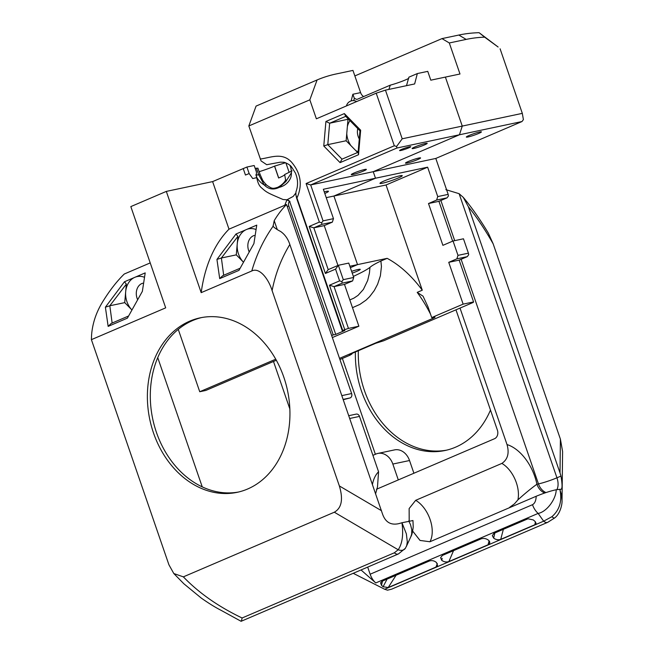 <?xml version="1.0" encoding="UTF-8"?>
<svg xmlns="http://www.w3.org/2000/svg" width="654" height="654" viewBox="0 0 654 654"><rect width="100%" height="100%" fill="white"/><g stroke="black" fill="none" stroke-linecap="round" stroke-linejoin="round"><path stroke-width="0.98" d="M150.216 262.908L124.268 274.018C117.025 281.081 110.093 289.918 103.471 300.529C96.629 311.198 92.68 322.487 91.625 334.407A177.046 77.965 68.3 0 0 91.405 339.655L165.691 307.846L130.825 206.599L166.32 191.401L201.187 292.649L251.79 270.977C256.556 254.529 263.66 239.609 273.102 226.227L272.963 225.9M91.405 339.655L168.92 564.778L173.817 573.542L183.357 576.861C198.898 592.982 218.485 606.691 242.103 617.989C241.653 620.442 241.252 621.521 240.901 621.226M408.766 520.968L410.532 524.688L411.799 529.765L411.693 534.04L410.892 536.591C411.873 535.046 412.649 531.792 413.222 526.83L412.952 520.535L401.965 522.75C403.575 534.686 402.316 543.687 398.196 549.761L334.325 512.213L183.357 576.861M334.325 512.213C341.682 508.044 343.358 499.288 339.361 485.947L272.105 290.621C268.483 278.62 259.303 267.053 251.79 270.985M153.51 432.989A89.181 70.37 -102 0 0 237.14 492.331A89.181 70.37 -102 0 0 287.507 390.512A89.181 70.37 -102 0 0 200.189 317.844A89.181 70.37 -102 0 0 153.51 432.989M112.153 323.141L109.823 305.77L105.384 307.192L108.155 326.387L127.407 318.138L142.359 291.357L145.204 272.89L135.321 277.116A19.432 15.336 78 0 1 143.905 277.067M105.384 307.192L124.464 281.768L126.345 284.122L109.823 305.77L124.734 302.63L131.691 309.718A19.432 15.336 78 0 1 126.933 301.69A19.432 15.336 78 0 1 125.682 291.725A19.432 15.336 78 0 1 134.348 277.533L124.464 281.768M134.348 277.533A26.348 7.701 143.3 0 1 135.321 277.116M166.32 191.401L212.615 181.599L228.998 229.17A176.376 107.043 66.8 0 0 201.187 292.649M341.878 395.613L351.631 393.544L286.55 204.53L228.998 229.17M351.631 393.544A3.466 2.739 78 0 1 350.217 397.902L343.178 399.39M343.285 399.7L350.217 397.902M202.25 486.895L157.745 357.656M348.786 415.682L356.25 414.105A3.466 2.739 78 0 1 359.504 416.41L349.751 418.478M372.453 484.401A39.902 24.214 -113.2 0 1 378.568 471.771L359.504 416.41M378.568 471.771L377.489 486.887L375.633 493.647M142.752 283.223A11.797 9.311 -102 0 0 137.095 298.33A11.797 9.311 -102 0 0 137.479 299.328M254.3 235.456A11.797 9.311 -102 0 0 248.651 250.564A11.797 9.311 -102 0 0 249.035 251.561M246.877 229.35L256.76 225.123L253.907 243.59L238.963 270.372L219.703 278.62L216.94 259.425L236.012 234.001L237.901 236.356L236.282 254.864L243.239 261.952A19.432 15.336 78 0 1 238.481 253.924A19.432 15.336 78 0 1 237.238 243.958A19.432 15.336 78 0 1 245.896 229.775A26.348 7.701 143.3 0 1 246.877 229.35A19.432 15.336 78 0 1 255.452 229.301M201.653 317.558A89.181 70.37 -102 0 0 156.429 432.368A89.181 70.37 -102 0 0 238.596 492.004M398.433 553.938A6.941 4.21 -113.2 0 1 394.346 552.802L398.196 549.761A6.941 5.306 32.9 0 0 405.382 548.289L398.433 553.938L241.113 621.3L220.725 610.133C215.035 607.223 208.536 603.184 201.219 598.034L183.88 583.785L173.817 573.542M405.382 548.289L406.665 545.681L407.311 541.929L406.355 533.811L401.965 522.75L399.005 523.592C390.871 525.497 385.361 522.252 382.476 513.872L289.845 244.498C287.981 238.8 284.907 234.459 280.615 231.483C276.691 229.423 274.19 227.674 273.102 226.227L274.206 220.668L277.247 229.497M286.55 204.53A176.376 107.043 66.8 0 0 274.206 220.668M245.896 229.775L236.012 234.001M219.703 278.62L222.679 275.702L239.985 268.295M223.701 275.375L221.379 258.003L216.94 259.425M236.282 254.864L221.379 258.003L237.901 236.356M108.155 326.387L111.131 323.468L128.437 316.062M126.345 284.122L124.734 302.63M463.285 197.377C471.755 207.482 480.093 219.384 488.317 233.086L493.149 243.811C484.99 229.505 476.725 217.128 468.346 206.697L463.285 197.377L459.116 193.69L556.946 477.804A13.881 8.42 -113.2 0 1 556.881 489.642M509.63 507.341L514.469 503.833L517.927 499.844C524.99 493.443 531.326 488.244 536.918 484.238L538.463 483.911A13.881 1.316 161 0 0 556.946 477.804L560.977 476.079L560.02 472.932L560.404 439.145L493.149 243.811M560.404 439.145L562.595 451.522L562.031 500.506L561.541 495.053L559.832 489.323L556.219 489.74C550.488 490.95 543.809 493.124 536.19 496.263L429.94 541.757L420.031 540.441L412.674 531.089M446.576 450.156A89.181 70.37 78 0 1 358.343 350.724M273.495 361.474L289.845 408.954M361.016 569.961L375.764 582.935A13.881 8.42 -113.2 0 1 370.139 574.22L367.687 567.1M517.927 499.844A26.021 15.794 66.8 0 0 501.871 463.408L415.674 500.318L409.134 508.567L409.191 520.87M501.871 463.408C507.741 459.435 509.458 453.157 507.022 444.573L460.024 308.083M376.451 489.274L494.53 438.72A6.941 5.477 78 0 0 497.351 430.013L455.969 309.824M490.484 410.058A89.181 70.37 78 0 1 445.121 450.492A89.181 70.37 78 0 1 355.4 351.983M445.856 189.644L459.116 193.69M507.022 444.573A39.902 24.214 -113.2 0 1 536.918 484.238A13.881 10.955 -102 0 0 544.717 493.01M353.217 573.296L384.666 589.262L387.511 590.178L391.648 589.164L547.741 522.317A6.941 4.21 -113.2 0 1 543.654 521.181L551.878 516.717C559.677 509.94 562.334 500.809 559.832 489.323L560.821 489.331C562.399 489.176 562.448 484.753 560.977 476.079M556.219 489.74C556.031 499.468 546.425 512.041 538.128 513.415A13.881 8.42 -113.2 0 1 532.503 504.692C534.784 503.466 536.018 500.653 536.19 496.263M562.031 500.498L562.031 500.498C562.342 503.457 560.601 513.398 554.715 517.911L554.715 517.911A6.941 1.758 -130.2 0 1 551.878 516.717M534.931 524.704L536.076 523.388L535.225 521.614L533.312 519.93L527.966 518.786L493.925 533.362L492.323 535.708L493.672 538.111A5.207 3.254 14.5 0 0 500.727 539.354L534.931 524.704L535.34 521.729M382.516 581.063L381.495 585.33L383.105 586.744L387.078 579.109M381.495 585.33L380.563 582.82L382.034 581.267L429.425 560.977C431.983 560.208 434.354 560.74 436.529 562.571L437.51 565.653L435.916 567.108L437.379 563.674M396.095 575.25L388.198 587.537L435.916 567.108M388.198 587.537L383.105 586.744M453.541 550.652L448.873 561.557C446.437 562.383 444.058 561.982 441.736 560.355L440.616 557.666L442.382 555.426L481.246 538.79C483.805 538.029 486.257 538.528 488.595 540.286A5.207 3.254 14.5 0 1 489.691 543.09A5.207 3.254 14.5 0 1 488.056 544.782L489.086 540.825M448.873 561.557L488.056 544.782M375.38 454.293L342.385 358.457M398.302 479.922L392.841 464.054A15.966 12.598 -102 0 0 377.873 453.426A15.966 12.598 -102 0 0 376.009 454.023L372.911 455.348M413.908 473.243L409.527 460.522A15.966 12.598 -102 0 0 394.558 449.895L377.873 453.426M442.186 558.361L441.736 560.355M494.833 532.969L493.672 538.111M503.367 529.315L500.727 539.354M468.346 206.697L560.02 472.932M354.852 75.921L441.981 38.611L458.83 35.046A277.598 168.47 66.8 0 1 479.112 32.7L498.127 47.023L484.63 37.155A270.658 164.26 66.8 0 0 466.155 39.404L449.306 42.968L459.991 74L430.798 80.18L427.757 71.36L417.334 73.567L408.881 77.188L406.494 85.674M441.981 38.611L449.306 42.968M430.504 314.116A98.198 59.596 66.8 0 0 417.203 292.371L422.271 290.204A98.198 59.596 66.8 0 0 387.152 258.346L357.525 264.617L350.356 267.69L357.525 264.617L333.916 196.028L375.494 178.223L427.626 167.187L386.048 184.992L333.916 196.028L375.494 178.223L373.238 171.691L459.443 134.781L521.998 121.538L523.396 119.617L522.317 113.363L500.089 48.797M363.624 96.571A6.941 5.477 78 0 1 360.607 92.623L352.956 70.411L336.115 73.976A277.598 168.47 66.8 0 0 317.084 79.96L256.074 106.087L248.831 125.969L261.052 160.9L266.718 164.71L280.402 162.159L284.024 162.274C287.76 163.549 290.294 165.143 291.619 167.04L295.404 173.032C298.077 179.409 298.257 185.711 295.935 191.924L295.91 195.006L342.721 330.507L344.748 329.641L329.461 285.218L339.598 280.877L335.551 269.121L325.406 273.462L309.211 226.431L319.356 222.09L306.088 183.553L394.313 145.768L376.205 93.187L385.443 90.129L402.202 138.795L462.264 126.083L459.443 134.781L462.264 126.083L445.39 77.09L462.264 126.083L522.317 113.363M434.992 317.125L431.705 317.591L463.138 304.135L473.57 301.927L473.21 302.442L383.661 340.783L375.723 343.276L349.375 354.558L351.877 354.035L349.784 355.294L339.908 359.512M352.228 273.119A10.063 0.956 161 0 0 360.248 269.358A10.063 0.956 161 0 0 351.615 271.328M399.725 175.836A11.797 1.12 161 0 0 387.168 179.76A11.797 1.12 161 0 0 379.949 183.373A11.797 1.12 161 0 0 391.468 180.586A11.797 1.12 161 0 0 402.259 175.689A11.797 1.12 161 0 0 399.725 175.836M418.854 158.031A7.979 0.76 161 0 0 410.36 160.68A7.979 0.76 161 0 0 405.48 163.124A7.979 0.76 161 0 0 413.271 161.244A7.979 0.76 161 0 0 420.571 157.925A7.979 0.76 161 0 0 418.854 158.031M479.701 131.977A7.979 0.76 161 0 0 471.207 134.626A7.979 0.76 161 0 0 466.327 137.07A7.979 0.76 161 0 0 474.117 135.19A7.979 0.76 161 0 0 481.418 131.871A7.979 0.76 161 0 0 479.701 131.977M353.356 276.397A77.728 7.39 161 0 0 369.951 267.372C371.856 265.663 375.51 263.554 380.898 261.02L381.446 266.53L380.383 275.792L377.62 284.212L374.252 290.589L369.592 296.703L366.068 300.104L359.839 304.437L352.49 307.674M387.152 258.346L380.898 261.02M422.271 290.204L386.048 184.992M339.516 358.367L432.629 318.49A98.198 59.596 66.8 0 0 432.163 317.492M349.825 299.924L353.896 298.15L358.081 295.346L363.379 289.444L367.671 280.509L369.445 272.98L369.951 267.372M417.203 292.371L423.048 296.18L428.002 306.849L431.705 317.591M463.138 304.135L448.742 262.328L456.86 258.853L457.988 255.371L453.042 240.999L442.897 245.34L428.501 203.533L436.619 200.059L437.747 196.584L427.626 167.187M306.088 183.553L310.683 184.943L435.801 158.448L521.998 121.538M437.747 196.584L448.17 194.377L435.801 158.448M484.63 37.155A3605.69 74.63 -142.2 0 1 479.112 32.7M448.17 194.377L448.44 195.938L447.042 197.851L436.619 200.059M433.463 317.223C435.736 316.798 435.458 317.223 432.629 318.49M473.57 301.927L459.173 260.12L467.283 256.646L456.86 258.853M448.742 262.328L459.173 260.12M457.988 255.371L468.411 253.163L468.681 254.725L467.283 256.646M468.411 253.163L463.465 238.792L453.042 240.999M452.65 241.171L438.932 201.326L447.042 197.851M428.501 203.533L438.932 201.326M351.877 354.035L352.285 353.315M259.147 171.691A17.347 1.651 161 0 0 274.615 166.108L285.561 162.723M274.533 166.141L278.62 178.011M285.872 162.846L289.084 172.174M274.615 166.108L278.702 177.97A17.347 1.651 -19 0 0 282.88 176L282.88 176A17.347 1.651 -19 0 0 284.678 174.536L285.618 180.095M212.615 181.599L246.91 167.04L254.177 165.503L256.425 172.035L256.45 177.757L252.738 178.542L249.158 173.572L246.91 167.04M255.15 168.331L257.913 168.184L260.21 174.782L255.689 175.002M291.504 172.648L285.831 181.608L279.233 187.363A13.881 3.94 -114.7 0 0 277.844 187.257L277.844 187.257C281.383 185.335 283.934 183.014 285.496 180.308L285.814 179.719M292.117 170.833L284.678 174.52M289.902 165.348L290.899 167.588M408.75 78.349A13.186 1.251 -19 0 1 390.291 85.151L357.501 99.187L356.741 99.433L354.345 98.304L353.74 100.634M351.149 100.92L352.874 94.258L354.345 98.304M373.238 171.691L459.443 134.781L396.88 148.033L310.683 184.943L323.051 220.864L333.475 218.657L323.354 189.268L375.494 178.223L373.238 171.691M349.865 266.243L357.525 264.617L333.916 196.028L326.248 197.655M249.158 173.572L245.454 175.035L243.198 168.503M290.728 167.53L290.907 168.143C291.831 173.065 291.488 176.817 289.894 179.384A19.08 17.282 -151.1 0 1 279.233 187.363C273.536 190.142 268.532 189.341 264.224 184.968A13.881 4.905 -48.6 0 1 266.881 185.303L266.881 185.303C271.958 188.548 272.293 189.104 277.844 187.257M256.499 176.809A19.089 17.282 -151.1 0 0 264.224 184.968L258.69 174.7L256.433 168.168M275.743 359.193L199.74 391.738L178.264 329.371M256.474 175.82C257.333 182.131 259.197 186.276 262.066 188.262C266.211 192.121 268.303 193.151 277.77 197.222L283.092 199.519L286.959 199.781L293.205 196.429L295.682 193.232M260.218 159.028C270.511 157.769 282.062 151.916 291.512 162.127C300.856 173.114 302.696 185.017 297.039 197.827L296.679 198.342L295.91 195.006M284.768 205.291L286.959 199.781L289.689 201.579C288.471 202.315 288.193 203.786 288.839 205.994L333.238 334.93L331.627 335.461M317.084 79.96L309.841 99.841L316.373 118.807L376.205 93.187M309.841 99.841L248.831 125.969M358.523 154.728L340.08 162.625L323.771 145.997L325.913 121.472L344.356 113.575L360.656 130.203L358.523 154.728L358.122 152.259L359.986 130.849L345.745 116.33L344.356 113.575M287.237 206.525L288.839 205.994M360.656 130.203L359.986 130.849M345.745 116.33L329.649 123.23L325.913 121.472M348.492 119.134L329.649 123.23L327.785 144.64L323.771 145.997M340.08 162.625L342.017 159.151L358.122 152.259M358.155 151.883A19.432 15.336 78 0 1 355.613 150.42L350.887 145.605A19.432 15.336 78 0 1 348.034 139.94A19.432 15.336 78 0 1 346.759 133.596L346.138 140.749L327.785 144.64L342.017 159.151M325.406 273.462L328.202 269.628L338.347 265.287L343.293 279.659L353.724 277.451L352.596 280.934L344.478 284.408L358.874 326.207L332.355 337.562M309.211 226.431L313.814 227.821L328.202 269.628M335.551 269.121L338.347 265.287L348.77 263.08L353.724 277.451M339.598 280.877L341.895 281.572L343.293 279.659M352.596 280.934L342.165 283.141L334.055 286.615L348.451 328.414L344.748 329.641M342.165 283.141L341.895 281.572M329.461 285.218L334.055 286.615L344.478 284.408M333.238 334.93L335.739 334.398L289.689 201.579M335.739 334.398L344.862 330.491L342.361 331.022L296.679 198.342M342.721 330.507L342.361 331.022M333.475 218.657L332.346 222.139L321.923 224.347L313.814 227.821L324.237 225.614L337.954 265.45M348.451 328.414L358.874 326.207M332.346 222.139L324.237 225.614M321.923 224.347L321.654 222.785L323.051 220.864M319.356 222.09L321.654 222.785M355.613 150.42L357.624 152.472M346.138 140.749L350.887 145.605M346.759 133.596L347.372 126.492A19.432 15.336 78 0 1 349.964 120.63M348.002 119.339L347.372 126.492M287.368 199.584L289.959 201.457M199.74 391.738L205.83 390.446L276.331 360.256M324.809 193.47A11.797 1.12 161 0 0 328.439 191.32A11.797 1.12 161 0 0 325.905 191.467A11.797 1.12 161 0 0 324.253 191.859M400.853 150.485A5.902 0.564 161 0 0 407.131 148.523A5.902 0.564 161 0 0 410.745 146.717A5.902 0.564 161 0 0 404.981 148.106A5.902 0.564 161 0 0 399.586 150.559A5.902 0.564 161 0 0 400.853 150.485M425.484 143.455A7.979 0.76 161 0 0 416.99 146.112A7.979 0.76 161 0 0 412.11 148.548A7.979 0.76 161 0 0 419.901 146.668A7.979 0.76 161 0 0 427.201 143.357A7.979 0.76 161 0 0 425.484 143.455M364.638 169.509A7.979 0.76 161 0 0 356.144 172.166A7.979 0.76 161 0 0 351.263 174.602A7.979 0.76 161 0 0 359.054 172.721A7.979 0.76 161 0 0 366.354 169.411A7.979 0.76 161 0 0 364.638 169.509M394.313 145.768L396.61 146.463L396.88 148.033M402.202 138.795L396.61 146.463M385.443 90.129L414.644 83.949L417.334 73.567M388.893 89.402L390.291 85.151M357.763 128.585A11.797 9.311 -102 0 0 358.204 136.58A11.797 9.311 -102 0 0 359.275 138.967M339.361 485.947L381.519 510.725M242.103 617.989L394.346 552.802M289.845 244.498C281.285 258.51 275.375 273.887 272.105 290.621M370.139 574.22L532.503 504.692M415.674 500.318A26.021 15.794 -113.2 0 1 429.94 541.757M545.992 492.576A13.881 10.955 -102 0 1 538.463 483.911L461.119 259.286M454.702 240.647L440.878 200.492M384.666 589.262L543.654 521.181L538.128 513.415L375.764 582.935M392.841 464.054L409.527 460.522M466.155 39.404L458.83 35.046M352.874 94.258L360.607 92.623M406.298 546.605L410.9 536.591M554.715 517.911L547.741 522.317M260.21 174.782L262.328 179.441C262.802 180.725 264.314 182.679 266.881 185.303M356.683 101.55A6.941 6.941 0 0 0 346.448 105.932"/></g></svg>
